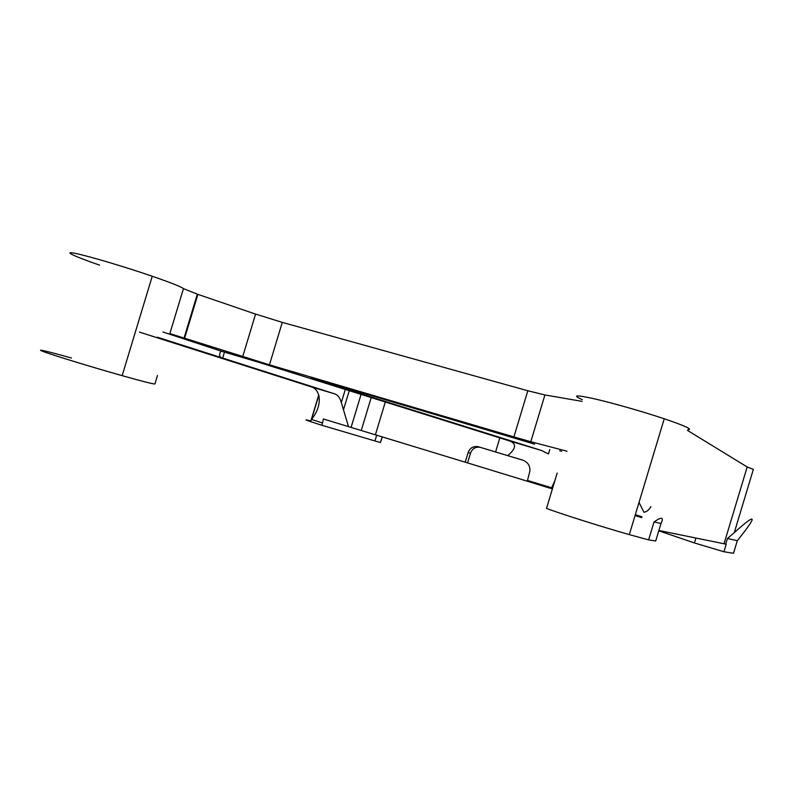 <?xml version="1.0" encoding="UTF-8"?>
<svg xmlns="http://www.w3.org/2000/svg" width="806" height="806" viewBox="0 0 806 806"><rect width="100%" height="100%" fill="white"/><g stroke="black" fill="none" stroke-linecap="round" stroke-linejoin="round"><path stroke-width="1.21" d="M468.125 452.549C469.878 448.096 473.072 446.121 477.716 446.615L479.761 447.239C475.298 446.796 472.205 448.781 470.472 453.214L468.125 452.549L465.213 462.191L527.295 481.202M465.213 462.191L323.418 418.979L322.541 422.989L311.519 419.452C317.725 411.534 320.204 403.675 318.954 395.877C317.584 391.152 315.287 388.23 312.073 387.112L139.458 332.102M695.91 538.035L694.429 542.952L723.959 551.767L726.206 544.282L724.04 543.768L747.182 466.966L753.348 469.374L734.296 532.615C757.036 512.193 758.043 514.893 737.299 540.705L727.435 538.489L734.296 532.615M658.875 530.489L724.04 543.768M641.747 517.664L635.078 515.518M552.392 488.91L527.295 481.212L529.834 471.298C530.338 466.059 528.051 462.372 522.973 460.226L507.73 455.622C515.89 448.801 516.696 443.975 510.148 441.134L541.451 450.463L548.443 453.939L549.763 449.557M551.415 488.597L551.647 487.821L527.527 480.436M478.492 446.806L507.73 455.622M554.961 480.416L551.647 487.821M737.299 540.705L733.51 553.269L723.959 551.767M694.429 542.952L658.774 530.801M660.98 523.497L654.039 521.935C661.797 516.565 664.114 517.079 660.98 523.497L655.701 541.007L648.618 539.899L629.315 534.63L664.235 418.767C642.946 411.644 612.711 403.01 594.385 398.809C575.806 394.718 571.766 395 582.275 399.645M557.178 473.062L546.528 508.364C556.936 512.576 600.198 526.328 629.315 534.63M242.687 356.685L255.573 314.098L282.281 322.38L269.446 364.836L169.854 333.593L183.456 288.629C181.279 286.815 170.872 282.694 152.243 276.246C124.91 266.846 88.207 255.945 75.331 253.396C62.092 250.716 74.454 256.469 99.581 265.134M183.456 288.629L197.893 294.361L184.554 338.439M255.573 314.098L197.893 294.361M282.281 322.38L527.819 390.759L544.916 394.95L582.083 401.368M687.941 429.679C693.12 429.558 685.211 425.921 664.235 418.767M687.568 430.464L747.182 466.966M318.702 395.051L310.874 420.974C301.756 418.616 305.414 420.047 321.846 425.276L322.541 422.989M382.185 436.761L380.432 442.565L382.376 436.812M380.432 442.565L321.846 425.276M374.971 440.872L376.714 435.079M654.039 521.935L648.618 539.899M312.073 387.112L334.722 393.872L157.311 337.18M334.722 393.872C337.835 394.95 340.041 397.862 341.341 402.607L348.494 426.626M510.148 441.134L258.232 362.146L220.894 351.053C219.282 353.925 219.212 356.061 220.713 357.441M541.451 450.463L321.322 381.369C306.572 376.664 307.58 376.745 324.314 381.611L534.65 444.156M269.446 364.836L513.896 436.912L527.819 390.759M544.916 394.95L530.801 441.728L567.041 451.229M162.943 332.012L220.894 351.053M559.707 450.796L561.54 451.269M530.801 441.728L513.896 436.912M71.462 358.025C45.882 350.822 32.683 347.819 45.388 352.293C57.71 356.665 94.352 367.818 122.159 375.656C143.136 381.54 154.057 384.311 154.913 383.958L157.482 375.475M725.712 544.181L727.435 538.489M639.027 502.4L643.954 512.304C646.845 511.739 649.152 509.825 650.855 506.581M480.517 447.421L523.245 460.317M467.581 462.815L470.472 453.214M495.579 451.965L499.821 437.9M385.308 401.993L375.435 434.686M361.068 394.396L351.094 427.402M361.269 430.434L371.193 397.57M311.519 419.452L318.803 395.353M224.511 352.01L222.678 358.076M341.341 402.607L345.311 389.449M321.926 380.906L321.745 381.5M641.999 516.817L635.33 514.671M122.159 375.656L152.243 276.246M183.99 338.258L197.329 294.17M321.322 381.369L321.503 380.775M343.457 409.851L349.25 390.688M477.726 446.625L479.761 447.239"/></g></svg>
